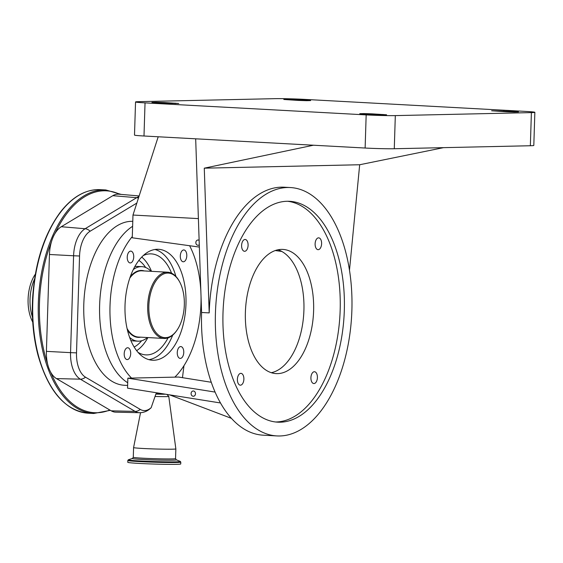 <?xml version="1.0" encoding="UTF-8"?>
<svg xmlns="http://www.w3.org/2000/svg" width="563" height="563" viewBox="0 0 563 563"><rect width="100%" height="100%" fill="white"/><g stroke="black" fill="none" stroke-linecap="round" stroke-linejoin="round"><path stroke-width="0.84" d="M35.342 274.202A32.084 17.573 93.1 0 0 32.738 322.099M34.54 279.128A32.084 17.573 93.1 0 0 32.471 317.124M127.829 460.45L127.773 462.3A26.489 0.929 1.8 0 0 146.654 463.785A26.489 0.929 1.8 0 0 176.381 464.341A26.489 0.929 1.8 0 0 180.73 463.968L180.786 462.11L180.251 461.386A26.053 0.915 1.8 0 1 176.099 461.843A26.053 0.915 1.8 0 1 145.662 461.245A26.053 0.915 1.8 0 1 128.413 459.753L127.829 460.45A26.489 0.929 1.8 0 0 146.711 461.934A26.489 0.929 1.8 0 0 176.444 462.483A26.489 0.929 1.8 0 0 180.786 462.11M172.384 449.19A21.141 0.739 1.8 0 0 175.853 448.894A21.141 0.739 1.8 0 0 175.853 448.887L175.543 458.606A21.141 0.739 1.8 0 1 172.081 458.908A21.141 0.739 1.8 0 1 148.351 458.465A21.141 0.739 1.8 0 1 133.283 457.283L133.586 447.564A21.141 0.739 1.8 0 0 133.586 447.564A21.141 0.739 1.8 0 0 148.653 448.746A21.141 0.739 1.8 0 0 172.384 449.19M155.05 396.443A12.435 0.436 1.8 0 0 166.747 396.612A12.435 0.436 1.8 0 0 168.787 396.436A12.435 0.436 1.8 0 0 168.78 396.422L175.853 448.887M155.867 394.093A10.141 0.352 1.8 0 0 164.903 394.213A10.141 0.352 1.8 0 0 165.487 394.199M149.286 409.35L151.137 407.753A189.731 103.888 93.1 0 0 150.089 408.534A25.842 14.152 -86.9 0 1 140.229 409.4A8.29 6.672 120.5 0 1 135.085 411.398A28.213 15.447 -86.9 0 0 139.497 412.707L115.732 412.158A28.952 15.855 -86.9 0 1 111.2 410.821L56.455 378.589A28.952 15.855 -86.9 0 1 50.67 372.178A28.952 15.855 -86.9 0 1 47.573 363.846A28.952 15.855 -86.9 0 1 46.405 351.361L49.453 254.483A28.952 15.855 -86.9 0 1 51.409 241.935A28.952 15.855 -86.9 0 1 55.026 233.448A28.952 15.855 -86.9 0 1 61.29 226.734L112.825 195.685A28.952 15.855 -86.9 0 1 118.716 194.193L139.131 195.945M140.229 409.4L85.485 377.175A25.842 14.152 -86.9 0 1 76.512 352.867L79.559 255.996A25.842 14.152 -86.9 0 1 90.129 231.224L136.83 203.088M183.96 365.697L182.468 377.674M151.137 407.753L155.979 393.755L161.891 393.621M132.784 221.329A82.085 44.949 93.1 0 0 85.323 287.2A82.085 44.949 93.1 0 0 124.367 385.275L127.625 385.451M127.71 382.756A82.916 45.399 -86.9 0 1 99.623 305.202A82.916 45.399 -86.9 0 1 132.622 226.298M215.073 392.08L127.85 378.167L131.566 378.083A82.916 45.399 -86.9 0 1 110.017 305.765A82.916 45.399 -86.9 0 1 132.298 236.566L132.981 215.045L158.203 136.774M201.026 296.237A82.916 45.399 -86.9 0 1 200.977 303.76A82.916 45.399 -86.9 0 1 174.847 377.133L178.562 377.048L211.252 382.263M186.796 255.792A5.926 3.244 -86.9 0 1 183.228 261.781A5.926 3.244 -86.9 0 1 180.301 255.933A5.926 3.244 -86.9 0 1 183.869 249.951A5.926 3.244 -86.9 0 1 186.796 255.792M185.973 304.09A55.554 30.416 -86.9 0 1 152.482 360.236A55.554 30.416 -86.9 0 1 125.021 305.435A55.554 30.416 -86.9 0 1 158.513 249.296A55.554 30.416 -86.9 0 1 185.973 304.09M133.734 256.96A5.926 3.244 -86.9 0 1 130.159 262.949A5.926 3.244 -86.9 0 1 127.231 257.101A5.926 3.244 -86.9 0 1 130.806 251.119A5.926 3.244 -86.9 0 1 133.734 256.96M199.358 247.073L132.263 237.79L132.298 236.566M131.566 378.083L174.847 377.133M189.618 245.728A82.916 45.399 -86.9 0 1 200.871 291.733M183.763 352.424A5.926 3.244 -86.9 0 1 180.188 358.406A5.926 3.244 -86.9 0 1 177.261 352.565A5.926 3.244 -86.9 0 1 180.836 346.576A5.926 3.244 -86.9 0 1 183.763 352.424M130.693 353.592A5.926 3.244 -86.9 0 1 127.125 359.574A5.926 3.244 -86.9 0 1 124.198 353.733A5.926 3.244 -86.9 0 1 127.766 347.751A5.926 3.244 -86.9 0 1 130.693 353.592M276.897 435.924A124.367 68.102 -86.9 0 1 215.432 313.239A124.367 68.102 -86.9 0 1 290.417 187.549A124.367 68.102 -86.9 0 1 351.882 310.234A124.367 68.102 -86.9 0 1 276.897 435.924L263.048 435.171A124.367 68.102 -86.9 0 1 201.582 312.486L195.678 138.815L143.994 136A21.063 0.739 -178.2 0 1 134.501 135.085L135.542 101.952A21.063 0.739 -178.2 0 1 138.991 101.657L275.075 98.659A21.063 0.739 -178.2 0 1 304.224 99.362L525.349 111.397A21.063 0.739 -178.2 0 1 534.85 112.311A21.063 0.739 -178.2 0 1 531.395 112.607L395.317 115.605A21.063 0.739 -178.2 0 1 366.168 114.901L145.036 102.874A21.063 0.739 -178.2 0 1 135.542 101.952M277.995 249.789A62.183 34.047 -86.9 0 1 303.914 310.234A62.183 34.047 -86.9 0 1 271.31 372.706M290.417 187.549L284.181 187.212A124.367 68.102 93.1 0 0 209.197 312.901L201.582 312.486M321.614 243.695A5.926 3.244 93.1 0 0 318.686 237.846A5.926 3.244 93.1 0 0 315.118 243.835A5.926 3.244 93.1 0 0 318.046 249.676A5.926 3.244 93.1 0 0 321.614 243.695M248.093 245.313A5.926 3.244 93.1 0 0 245.165 239.465A5.926 3.244 93.1 0 0 241.597 245.454A5.926 3.244 93.1 0 0 244.525 251.295A5.926 3.244 93.1 0 0 248.093 245.313M317.405 377.569A5.926 3.244 93.1 0 0 314.478 371.728A5.926 3.244 93.1 0 0 310.91 377.71A5.926 3.244 93.1 0 0 313.837 383.551A5.926 3.244 93.1 0 0 317.405 377.569M243.885 379.188A5.926 3.244 93.1 0 0 240.957 373.346A5.926 3.244 93.1 0 0 237.389 379.328A5.926 3.244 93.1 0 0 240.317 385.176A5.926 3.244 93.1 0 0 243.885 379.188M313.612 310.762A62.183 34.047 93.1 0 0 282.879 249.416A62.183 34.047 93.1 0 0 245.391 312.261A62.183 34.047 93.1 0 0 276.123 373.607A62.183 34.047 93.1 0 0 313.612 310.762M127.85 378.167L127.541 388.146L220.478 402.967M191.089 393.502A2.632 2.203 -91.3 0 0 193.348 396.253A2.632 2.203 -91.3 0 0 195.488 393.741A2.632 2.203 -91.3 0 0 193.236 390.989A2.632 2.203 -91.3 0 0 191.089 393.502M506.278 111.734L491.64 110.784L514.92 111.544L518.474 111.882L514.336 111.995L506.278 111.734M164.107 102.536L178.745 103.479L166.549 103.332L151.919 102.382L156.057 102.269L164.107 102.536L164.086 103.198M298.453 100.425L283.815 99.475L307.088 100.235L310.642 100.573L306.504 100.686L298.453 100.425M371.939 113.846L386.577 114.789L374.381 114.641L359.743 113.691L363.881 113.578L371.939 113.846L371.918 114.507M534.85 112.311L533.808 145.444A21.063 0.739 -178.2 0 1 530.353 145.74L394.276 148.738A21.063 0.739 -178.2 0 1 365.127 148.034L195.678 138.815M209.197 312.901L204.278 168.175L313.443 145.219M204.278 168.175L359.68 164.748L349.482 270.184M359.68 164.748L443.517 147.654M222.997 313.077A110.587 60.551 93.1 0 0 277.65 422.159A110.587 60.551 93.1 0 0 344.317 310.403A110.587 60.551 93.1 0 0 289.663 201.315A110.587 60.551 93.1 0 0 222.997 313.077M275.574 421.983A110.587 60.551 93.1 0 0 340.165 310.171A110.587 60.551 93.1 0 0 287.587 201.265M169.611 394.853L231.421 418.358M198.387 218.606L132.981 215.045M199.126 240.359A2.632 2.203 -91.3 0 0 197.979 240.007A2.632 2.203 -91.3 0 0 195.84 242.519A2.632 2.203 -91.3 0 0 198.092 245.271A2.632 2.203 -91.3 0 0 199.281 244.821M275.293 250.542L281.81 251.457M172.735 335.098A55.512 30.395 -86.9 0 1 148.935 359.658M154.931 249.479A55.512 30.395 -86.9 0 1 175.923 276.475M168.055 337.87A50.579 27.693 -86.9 0 1 145.824 354.887A50.579 27.693 -86.9 0 1 138.005 352.339M143.276 255.574A50.579 27.693 -86.9 0 1 151.32 253.885A50.579 27.693 -86.9 0 1 171.574 273.21M141.749 257.066A50.579 27.693 -86.9 0 1 151.503 271.331M147.9 337.561A50.579 27.693 -86.9 0 1 136.654 350.686M151.06 271.31A37.313 20.43 93.1 0 0 141.939 266.658A37.313 20.43 93.1 0 0 133.304 269.543M129.617 337.364A37.313 20.43 93.1 0 0 137.886 341.171A37.313 20.43 93.1 0 0 147.457 337.54M179.477 281.577L179.118 280.93A33.168 18.157 93.1 0 0 167.69 272.211A33.168 18.157 93.1 0 0 147.696 305.73A33.168 18.157 93.1 0 0 164.086 338.447A33.168 18.157 93.1 0 0 176.395 331.016L176.824 330.411A32.337 17.706 93.1 0 0 184.319 304.977A32.337 17.706 93.1 0 0 179.477 281.577A32.337 17.706 93.1 0 0 160.476 275.87A32.337 17.706 93.1 0 0 148.843 305.758A32.337 17.706 93.1 0 0 157.957 334.626A32.337 17.706 93.1 0 0 176.824 330.411M128.413 459.753L132.474 458.43A22.013 0.774 1.8 0 0 147.049 459.69A22.013 0.774 1.8 0 0 172.771 460.189A22.013 0.774 1.8 0 0 176.282 459.802L180.251 461.386M60.938 211.765A111.931 61.29 93.1 0 0 34.392 335.041A111.931 61.29 93.1 0 0 88.102 413.193C65.083 410.518 48.418 391.313 38.108 355.584C33.414 337.772 31.577 318.707 32.598 298.404C34.899 262.766 44.21 233.941 60.53 211.92C72.606 196.578 85.85 189.154 100.27 189.661A111.931 61.29 93.1 0 0 60.938 211.765M100.27 189.661L105.809 189.963A111.931 61.29 93.1 0 0 66.483 212.068A111.931 61.29 93.1 0 0 39.931 335.337A111.931 61.29 93.1 0 0 93.648 413.495L110.362 410.328M50.67 372.178A111.101 60.839 93.1 0 0 109.799 409.998M51.409 241.935A111.101 60.839 93.1 0 0 47.573 363.846M119.68 194.277A111.101 60.839 93.1 0 0 67.419 212.772A111.101 60.839 93.1 0 0 55.026 233.448M85.485 377.175A8.29 6.672 120.5 0 1 80.34 379.173L135.085 411.398L111.2 410.821M76.512 352.867L70.551 352.642A28.213 15.447 -86.9 0 0 80.34 379.173L56.455 378.589M49.453 254.483L73.591 255.771L70.551 352.642L46.405 351.361M79.559 255.996L73.591 255.771A28.213 15.447 -86.9 0 1 85.126 228.733L61.29 226.734M90.129 231.224A8.29 6.503 58.9 0 0 85.126 228.733L136.668 197.683L112.825 195.685M138.449 198.077A8.29 6.503 58.9 0 0 136.668 197.683A28.213 15.447 -86.9 0 1 138.906 196.642M150.089 408.534A8.29 6.299 53 0 1 149.167 409.442L149.484 409.21M530.353 145.74L531.395 112.607M394.276 148.738L395.317 115.605M365.127 148.034L366.168 114.901M143.994 136L145.036 102.874M175.177 103.599L175.192 103.142M295.99 100.291L296.004 99.63M307.074 100.693L307.088 100.235M503.815 111.601L503.836 110.939M514.906 112.002L514.92 111.544M383.009 114.908L383.023 114.451M134.163 347.04A45.603 24.969 93.1 0 0 141.644 340.749M145.634 267.488A45.603 24.969 93.1 0 0 138.878 260.416M141.939 266.658L137.78 266.433A37.313 20.43 93.1 0 0 134.81 266.665M130.792 340.39A37.313 20.43 93.1 0 0 133.727 340.946L137.886 341.171M127.421 330.002A33.498 18.34 93.1 0 0 140.68 337.174M144.283 270.937A33.498 18.34 93.1 0 0 130.32 276.623M167.69 272.211L141.989 270.817A33.168 18.157 93.1 0 0 129.828 278.045M127.076 328.539A33.168 18.157 93.1 0 0 138.385 337.047L164.086 338.447M132.474 458.43L133.283 457.283M176.282 459.802L175.543 458.606M166.901 394.424L168.78 396.422M88.102 413.193L93.648 413.495M140.532 412.693L133.586 447.557M121.136 194.397L105.809 189.963M139.497 412.707C143.086 412.714 146.31 411.63 149.167 409.442"/></g></svg>
